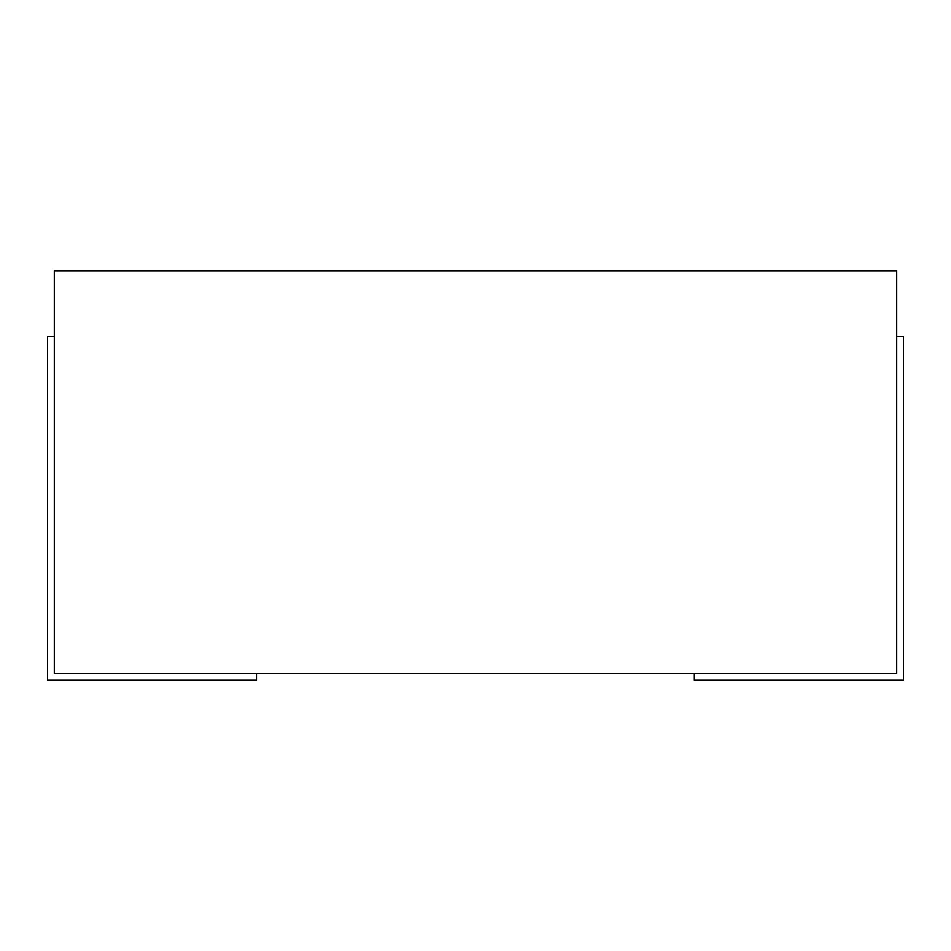 <?xml version="1.0" encoding="UTF-8"?>
<svg xmlns="http://www.w3.org/2000/svg" width="951" height="951" viewBox="0 0 951 951"><rect width="100%" height="100%" fill="white"/><g stroke="black" fill="none" stroke-linecap="round" stroke-linejoin="round"><path stroke-width="1.43" d="M54.29 270.797L54.29 673.474L896.71 673.474L896.71 270.797L54.29 270.797M896.71 336.499L903.45 336.499L903.45 680.203L694.349 680.203L694.349 673.474M54.29 336.499L47.55 336.499L47.55 680.203L256.473 680.203L256.473 673.474"/></g></svg>
